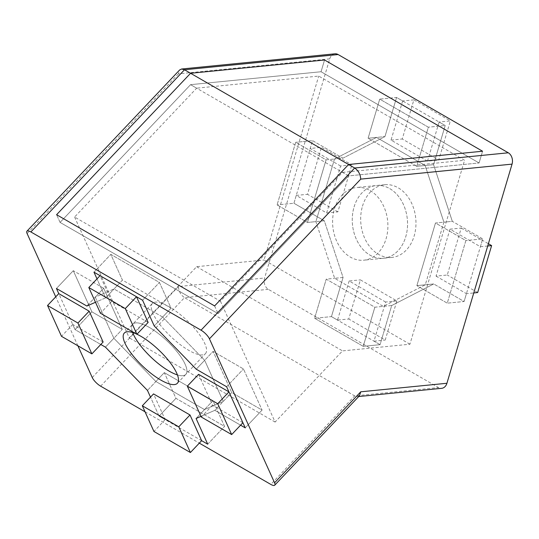 <?xml version="1.0" encoding="UTF-8"?>
<svg xmlns="http://www.w3.org/2000/svg" width="539" height="539" viewBox="0 0 539 539"><rect width="100%" height="100%" fill="white"/><g stroke="black" fill="none" stroke-linecap="round" stroke-linejoin="round"><path stroke-width="0.4" stroke-dasharray="2.69 2.02" d="M162.643 317.053L114.019 288.978L122.441 280.091L171.065 308.16L159.436 282.456L110.812 254.381L122.441 280.091L114.019 288.978L95.262 297.137L113.864 338.27L122.292 329.376L103.683 288.25L73.291 270.706L91.9 311.832L122.292 329.376L113.864 338.27L155.886 381.518L204.503 409.586L212.932 400.699L164.307 372.624L175.936 398.328L224.561 426.403L212.932 400.699L204.503 409.586L223.267 401.427L204.658 360.301L213.08 351.408L231.689 392.54L262.075 410.085L243.473 368.952L213.08 351.408L204.658 360.301L162.643 317.053L171.065 308.16L122.441 280.091L110.812 254.381L159.436 282.456L171.065 308.16L154.221 325.94L162.643 317.053L204.658 360.301L223.267 401.427L231.689 392.54L213.08 351.408L243.473 368.952L262.075 410.085L245.232 427.865L262.075 410.085L231.689 392.54L214.845 410.32L223.267 401.427L204.503 409.586L155.886 381.518L164.307 372.624L212.932 400.699L224.561 426.403L175.936 398.328L164.307 372.624L147.464 390.411L155.886 381.518L113.864 338.27L95.262 297.137L103.683 288.25L122.292 329.376L91.9 311.832L73.291 270.706L56.447 288.486L73.291 270.706L103.683 288.25L86.84 306.031L95.262 297.137L114.019 288.978L162.643 317.053M105.597 297.872L97.007 278.885L105.597 297.872L114.019 288.978L105.597 297.872L95.484 302.271L105.597 297.872M93.968 272.168L110.812 254.381L93.968 272.168M142.586 300.236L159.436 282.456L142.586 300.236M196.081 418.48L204.503 409.586L196.081 418.48M207.71 444.183L224.561 426.403L207.71 444.183M201.633 440.673L159.093 416.115L175.936 398.328L159.093 416.115L150.502 397.122L159.093 416.115L165.17 419.625L153.541 393.915M196.236 369.195L204.658 360.301L196.236 369.195M226.623 386.739L243.473 368.952L226.623 386.739M240.583 425.177L214.845 410.32L200.98 416.351L214.845 410.32L240.583 425.177M103.117 342.016L72.731 324.471L75.056 329.612L100.793 344.475L75.056 329.612L91.9 311.832L75.056 329.612L58.771 293.627M105.442 347.156L113.864 338.27L105.442 347.156M205.433 353.658A36.531 11.413 -136.6 0 0 197.698 332.233A36.531 11.413 -136.6 0 0 169.03 306.691A36.531 11.413 -136.6 0 0 152.396 303.417A36.531 11.413 -136.6 0 0 171.065 336.821A36.531 11.413 -136.6 0 0 205.433 353.658L185.78 374.403A36.531 11.413 -136.6 0 1 177.432 374.928A36.531 11.413 -136.6 0 0 185.78 374.403A36.531 11.413 -136.6 0 0 178.045 352.978A36.531 11.413 -136.6 0 0 149.377 327.436A36.531 11.413 -136.6 0 0 132.742 324.161A36.531 11.413 -136.6 0 0 132.668 332.529A36.531 11.413 -136.6 0 1 132.742 324.161L124.32 333.055M425.143 165.5L376.518 137.425L368.097 138.26L416.721 166.329L428.35 127.197L379.726 99.129L368.097 138.26L416.721 166.329L425.143 165.5L416.721 166.329L428.35 127.197L379.726 99.129L396.576 97.458L384.947 136.589L376.518 137.425L334.503 159.012L315.894 221.623L307.473 222.459L326.082 159.847L295.695 142.303L277.086 204.914L307.473 222.459L326.082 159.847L334.503 159.012L326.082 159.847L295.695 142.303L277.086 204.914L307.473 222.459L315.894 221.623L334.658 278.306L383.276 306.374L374.854 307.21L326.236 279.141L314.608 318.273L363.225 346.341L374.854 307.21L326.236 279.141L334.658 278.306L326.236 279.141L314.608 318.273L363.225 346.341L380.069 344.677L391.698 305.539L383.276 306.374L425.298 284.787L443.9 222.176L435.478 223.011L416.876 285.623L447.262 303.167L465.871 240.556L435.478 223.011L416.876 285.623L425.298 284.787L416.876 285.623L447.262 303.167L465.871 240.556L435.478 223.011L443.9 222.176L425.143 165.5L376.518 137.425L384.947 136.589L342.925 158.176L312.539 140.632L293.93 203.25L324.316 220.795L315.894 221.623L324.316 220.795L343.08 277.47L331.451 316.602L380.069 344.677L363.225 346.341L374.854 307.21L391.698 305.539L433.72 283.952L464.106 301.496L482.715 238.885L452.322 221.34L443.9 222.176L452.322 221.34L433.565 164.665L445.194 125.526L396.576 97.458L379.726 99.129L368.097 138.26L376.518 137.425L334.503 159.012L315.894 221.623L334.658 278.306L383.276 306.374L425.298 284.787L443.9 222.176L425.143 165.5L433.565 164.665L425.143 165.5M449.998 229.169L436.044 276.123L447.276 275.011L461.229 228.058L449.998 229.169L480.39 246.714L482.715 238.885L465.871 240.556L482.715 238.885L452.322 221.34L433.565 164.665L445.194 125.526L428.35 127.197L445.194 125.526L439.117 122.023L450.348 120.911L438.719 160.043L402.249 138.988L413.878 99.856L450.348 120.911M326.647 212.966L340.601 166.005L351.832 164.894L337.872 211.854L326.647 212.966L296.255 195.421L293.93 203.25L277.086 204.914L293.93 203.25L324.316 220.795L343.08 277.47L334.658 278.306L343.08 277.47L331.451 316.602L314.608 318.273L331.451 316.602L337.529 320.112L348.76 319L360.389 279.869L396.852 300.917L385.223 340.055L348.76 319M396.852 300.917L385.621 302.035L373.992 341.167L380.069 344.677L391.698 305.539L433.72 283.952L425.298 284.787L433.72 283.952L464.106 301.496L447.262 303.167L464.106 301.496L466.43 293.674L473.768 292.947M413.878 99.856L402.653 100.968L396.576 97.458L384.947 136.589L342.925 158.176L334.503 159.012L342.925 158.176L312.539 140.632L295.695 142.303L312.539 140.632L310.215 148.461L321.439 147.349L351.832 164.894M389.785 188.637A36.531 27.556 84.3 0 1 407.369 228.192A36.531 27.556 84.3 0 1 383.499 258.255A36.531 27.556 84.3 0 1 352.479 224.615A36.531 27.556 84.3 0 1 376.296 185.551A36.531 27.556 84.3 0 1 389.785 188.637M370.131 190.584A36.531 27.556 84.3 0 1 387.716 230.14A36.531 27.556 84.3 0 1 363.845 260.196A36.531 27.556 84.3 0 1 332.826 226.562A36.531 27.556 84.3 0 1 356.643 187.498A36.531 27.556 84.3 0 1 370.131 190.584M60.085 222.412L218.106 313.644L348.592 175.896L190.57 84.663L196.647 88.174L74.584 217.028L220.451 301.24L342.514 172.386L348.592 175.896L479.077 162.967L348.592 175.896L218.106 313.644L60.085 222.412L56.595 214.697L60.085 222.412L190.57 84.663L321.055 71.734L479.077 162.967L482.567 151.23L479.077 162.967L321.055 71.734L190.57 84.663L60.085 222.412M214.616 305.93L218.106 313.644L214.616 305.93M334.948 53.812A8.597 6.481 -95.7 0 0 329.72 58.859L264.595 278.003A8.597 6.481 -95.7 0 0 268.348 289.342L438.524 387.588A8.597 6.481 -95.7 0 0 441.697 388.316M268.348 289.342L184.493 297.643C180.808 295.062 178.78 291.356 178.416 286.539L264.595 278.003M145.031 411.796L199.309 443.132M77.879 345.789L55.733 296.834M100.638 386.167L184.493 297.643L354.669 395.895L438.524 387.588M359.493 395.7L357.559 396.65L354.669 395.895L270.814 484.413M329.72 58.859L178.416 73.843L179.669 69.949M324.545 59.997L321.055 71.734L324.545 59.997M342.514 172.386L464.578 160.292L318.711 76.08L196.647 88.174M220.451 301.24L275.106 422.057L342.514 350.896L409.923 344.219L464.578 160.292M409.923 344.219L264.056 260.007L318.711 76.08M74.584 217.028L129.239 337.838L196.647 266.684L264.056 260.007M196.647 266.684L342.514 350.896M275.106 422.057L129.239 337.838M373.992 341.167L385.223 340.055M385.621 302.035L349.157 280.981L360.389 279.869M349.157 280.981L337.529 320.112M402.653 100.968L391.024 140.1L427.488 161.154L438.719 160.043M391.024 140.1L402.249 138.988M427.488 161.154L439.117 122.023M296.255 195.421L307.486 194.309L321.439 147.349M337.872 211.854L307.486 194.309M340.601 166.005L310.215 148.461M480.39 246.714L487.728 245.986M461.229 228.058L488.395 243.736M436.044 276.123L466.43 293.674M477.662 292.556L447.276 275.011M362.491 206.154A36.531 27.556 84.3 0 1 384.725 184.715A36.531 27.556 84.3 0 1 415.744 218.349A36.531 27.556 84.3 0 1 391.92 257.42A36.531 27.556 84.3 0 1 362.491 206.154M354.069 206.989A36.531 27.556 84.3 0 1 376.296 185.551A36.531 27.556 84.3 0 1 407.322 219.184A36.531 27.556 84.3 0 1 383.499 258.255A36.531 27.556 84.3 0 1 354.069 206.989M72.731 324.471L61.5 336.329M242.907 422.724L212.514 405.18L198.561 374.335M212.514 405.18L201.29 417.031M165.17 419.625L153.938 431.476M148.137 322.437L111.674 301.382L100.443 313.233M111.674 301.382L100.045 275.672M136.967 334.227A36.531 11.413 -136.6 0 0 136.199 333.877M177.358 383.296L185.78 374.403A36.531 11.413 -136.6 0 0 167.11 340.998A36.531 11.413 -136.6 0 0 132.742 324.161L152.396 303.417M92.236 377.516L178.416 286.539M178.416 73.843L27.112 233.569M384.725 184.715L356.643 187.498M391.92 257.42L363.845 260.196M357.559 396.65L358.704 396.536"/><path stroke-width="0.81" d="M88.814 287.53L100.443 313.233L136.913 334.288L148.137 322.437L136.508 296.726L125.284 308.584L88.814 287.53L100.045 275.672L93.968 272.168L97.007 278.885L93.968 272.168L142.586 300.236L154.221 325.94L196.236 369.195L226.623 386.739L245.232 427.865L240.583 425.177L245.232 427.865L242.907 422.724L231.676 434.575L217.722 403.731L187.329 386.187L201.29 417.031L231.676 434.575M142.309 405.773L153.541 393.915L190.004 414.969L201.633 440.673L207.71 444.183L196.081 418.48L200.98 416.351L196.081 418.48L207.71 444.183L201.633 440.673L190.402 452.531L178.773 426.827L142.309 405.773L153.938 431.476L190.402 452.531M150.502 397.122L147.464 390.411L105.442 347.156L100.793 344.475L105.442 347.156L147.464 390.411L150.502 397.122M47.547 305.485L58.771 293.627L56.447 288.486L86.84 306.031L95.484 302.271L86.84 306.031L56.447 288.486L58.771 293.627L89.164 311.171L77.933 323.029L47.547 305.485L61.5 336.329L91.886 353.874L77.933 323.029M132.668 332.529A36.531 11.413 -136.6 0 0 177.432 374.928A36.531 11.413 -136.6 0 1 169.145 371.135A36.531 11.413 -136.6 0 1 132.668 332.529M55.733 296.834L27.112 233.569A8.597 2.688 43.4 0 1 26.95 231.164L179.669 69.949L181.603 69.005L184.493 69.76L190.57 73.27L324.545 59.997L482.567 151.23L348.592 164.503L214.616 305.93L56.595 214.697L190.57 73.27L324.545 59.997L482.567 151.23L348.592 164.503L354.669 168.006L201.04 330.185A8.597 2.688 43.4 0 1 209.442 338.836L274.567 482.782A8.597 2.688 43.4 0 1 274.728 485.188A8.597 2.688 43.4 0 1 270.814 484.413L199.309 443.132M26.95 231.164A8.597 2.688 43.4 0 1 30.864 231.938L201.04 330.185M145.031 411.796L100.638 386.167A8.597 2.688 43.4 0 1 92.236 377.516L77.879 345.789M358.704 396.536L441.697 388.316A8.597 6.481 -95.7 0 0 446.925 383.269L512.05 164.125A8.597 6.481 -95.7 0 0 508.297 152.793L354.669 168.006C358.354 170.593 360.382 174.299 360.746 179.116L512.05 164.125M446.925 383.269L360.746 391.806L359.493 395.7L274.728 485.188M30.864 231.938L184.493 69.76L338.121 54.54A8.597 6.481 -95.7 0 0 334.948 53.812L181.603 69.005M338.121 54.54L508.297 152.793M348.592 164.503L190.57 73.27L56.595 214.697L214.616 305.93L348.592 164.503M487.728 245.986L491.615 245.602L477.662 292.556L473.768 292.947M488.395 243.736L491.615 245.602M89.164 311.171L103.117 342.016L91.886 353.874M136.508 296.726L142.586 300.236L154.221 325.94L196.236 369.195L226.623 386.739L228.954 391.88L198.561 374.335L187.329 386.187M228.954 391.88L217.722 403.731M190.004 414.969L178.773 426.827M136.913 334.288L125.284 308.584M136.199 333.877A36.531 11.413 -136.6 0 0 124.32 333.055A36.531 11.413 -136.6 0 0 132.055 354.48A36.531 11.413 -136.6 0 0 160.723 380.022A36.531 11.413 -136.6 0 0 177.358 383.296A36.531 11.413 -136.6 0 0 167.939 359.762A36.531 11.413 -136.6 0 0 136.967 334.227M360.746 391.806L274.567 482.782M209.442 338.836L360.746 179.116"/></g></svg>
